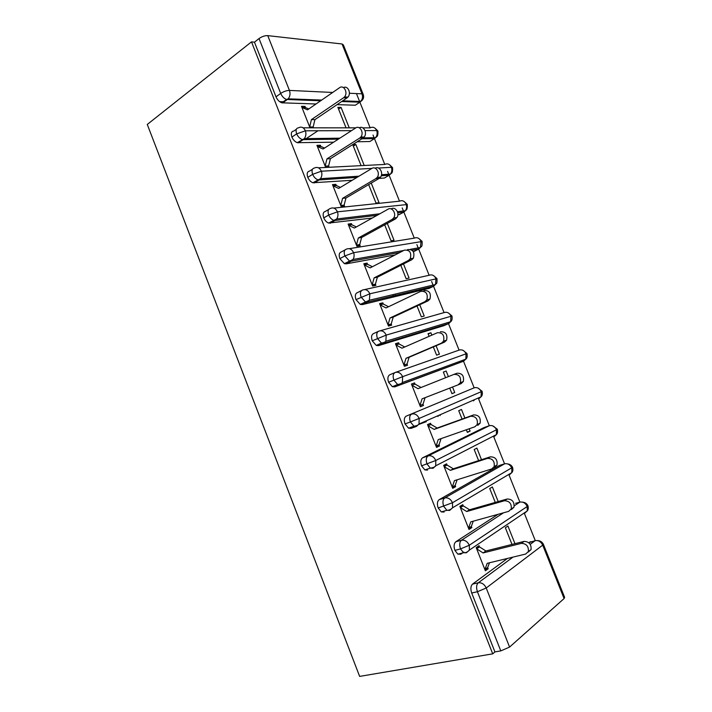<?xml version="1.0" encoding="UTF-8"?>
<svg xmlns="http://www.w3.org/2000/svg" width="712" height="712" viewBox="0 0 712 712"><rect width="100%" height="100%" fill="white"/><g stroke="black" fill="none" stroke-linecap="round" stroke-linejoin="round"><path stroke-width="1.07" d="M440.408 414.633L440.06 415.612M530.235 544.342L535.273 540.613L524.219 512.969M514.304 505.76L519.876 502.12L508.804 474.423M504.568 463.823L493.478 436.109M427.574 470.08L424.895 469.929L421.548 465.844C420.267 461.91 420.65 459.213 422.705 457.745L428.143 455.903L489.313 425.732L478.242 398.017M416.2 426.497L411.109 428.366L408.572 428.179L405.021 423.934C403.748 420.036 404.167 417.428 406.267 416.111L474.156 387.826L463.094 360.156M395.676 372.323L459.071 350.117L448.035 322.518M380.119 330.777L444.057 312.604L431.641 281.534M429.14 275.277L416.885 244.634M414.286 238.137L402.2 207.922M399.503 201.193L387.586 171.396M318.469 167.818L384.783 164.436L373.043 135.049M362.791 127.849L370.151 127.857L356.454 93.584M359.64 676.4L147.277 124.449L251.496 41.866L492.722 653.838L359.64 676.4M349.387 93.245L361.999 93.842L342.036 43.975L267.765 35.636L289.428 90.415L332.691 92.462M316.003 103.988L281.836 102.813C279.344 101.941 277.404 99.947 276.007 96.814L254.46 42.177L251.496 41.866M276.007 96.814L280.697 93.423L259.035 38.555L254.46 42.177M342.036 43.975L343.362 44.874L363.129 94.224M259.035 38.555C261.927 36.517 264.837 35.547 267.765 35.636M509.578 647.074L564.091 598.552L542.713 545.152L486.216 587.996L509.578 647.074L500.794 650.902L494.929 651.907L492.722 653.838M543.398 544.351L564.616 597.332L564.091 598.552M279.594 101.638L284.293 101.789M343.522 87.612C347.812 85.182 351.559 93.272 347.919 97.099L347.011 97.909L343.567 97.766L344.466 96.957C348.355 92.845 343.852 84.408 339.553 87.718L307.54 109.835L301.959 107.485L305.484 107.583L305.021 106.417L303.428 107.53M305.021 106.417L301.496 106.319L310.005 127.822M304.647 139.632L317.677 130.964M346.05 127.84L337.871 107.334L341.084 107.423L338.583 109.105M349.227 127.849L341.084 107.423M313.502 127.822L313.164 126.985L311.927 127.822M537.462 540.586C540.159 540.675 542.108 541.868 543.309 544.146L542.713 545.152C540.986 541.707 538.503 540.194 535.273 540.613L528.811 542.731M507.451 558.439L472.572 584.089L478.277 582.799L512.987 557.104M529.861 541.966L531.197 541.627M357.077 104.05L355.324 105.216L337.061 104.646M494.929 651.907L471.7 592.998C470.374 588.957 470.668 585.985 472.572 584.089M527.904 505.645L527.227 506.49C525.509 503.064 523.062 501.613 519.876 502.12L515.577 503.331M462.649 552.939L460.771 554.212L457.861 554.159L454.888 550.376C453.58 546.362 453.9 543.487 455.858 541.734L461.465 540.257L503.517 512.809M498.097 514.304L455.858 541.734M476.248 547.751L479.514 546.914L479.025 545.686L476.194 547.608L485.37 570.793L488.165 568.763L487.676 567.517L489.456 562.774M514.972 543.683L507.932 526.017L505.36 527.761L511.999 544.431M444.128 512.026L441.324 511.919L438.174 507.985C436.874 504.016 437.23 501.23 439.233 499.628L444.76 497.955L504.559 463.832L500.029 465.248M499.299 465.479L439.233 499.628M460.041 506.811L463.254 505.876L462.773 504.648L459.872 506.383L469.003 529.443L471.86 527.601L471.371 526.373L473.24 521.175M498.186 501.568L492.366 486.964L489.731 488.53L495.258 502.405M492.802 425.892L497.279 429.194L496.504 429.754C494.813 426.39 492.419 425.046 489.313 425.732L484.552 427.387M489.046 438.387L488.601 438.708M484.133 427.529L422.705 457.745M443.923 466.102L447.092 465.061L446.602 463.841L443.638 465.381L452.716 488.316L455.644 486.67L455.164 485.442L457.113 479.799M481.499 459.694L476.88 448.115L474.192 449.512L478.615 460.628M474.655 399.592L473.489 400.892M405.021 423.934L410.397 421.931L413.948 426.194C416.814 425.74 418.514 425.011 419.03 424.023L419.154 418.442L410.397 421.931C409.115 418.015 409.525 415.399 411.616 414.081C414.829 413.298 417.339 414.749 419.154 418.442L481.259 391.68L481.063 396.78C482.318 395.694 482.665 393.87 482.104 391.288L481.259 391.68C479.577 388.343 477.209 387.061 474.156 387.826L406.267 416.111M427.894 425.607L431.009 424.477L430.529 423.257L427.503 424.61L436.527 447.412L439.518 445.961L439.037 444.742L441.066 438.628M466.324 429.772L467.375 432.407L470.089 431.089L469.172 428.775M464.9 418.051L461.474 409.471L458.724 410.699L462.061 419.074M459.071 350.117C462.079 349.263 464.429 350.491 466.093 353.811L402.627 376.657L402.405 382.513L465.808 359.151C467.125 358.154 467.517 356.276 466.983 353.535L466.093 353.811L465.808 359.151L463.512 361.224L394.742 386.892L392.357 386.678L388.583 382.264C387.328 378.401 387.782 375.883 389.927 374.699L394.92 372.607M453.945 374.396L456.944 373.239C462.132 373.079 464.26 375.838 463.325 381.525L461.091 383.643L458.11 384.845L460.353 382.727C461.287 377.013 459.151 374.236 453.945 374.396L418.033 388.699L411.928 385.272L415.016 384.106L414.544 382.896L411.447 384.062L420.427 406.739L423.48 405.475L422.999 404.265L425.1 397.679M449.726 388.102L451.951 393.683L454.728 392.526L452.529 387.017M448.382 376.612L446.157 371.023L443.345 372.082L445.587 377.725M443.887 325.678L378.464 345.649L376.248 345.418L372.243 340.825C371.005 336.998 371.477 334.56 373.675 333.528L378.188 331.445M440.39 331.792C445.641 331.543 447.715 334.328 446.602 340.158L444.519 342.134L441.476 343.139L443.558 341.155C444.671 335.308 442.588 332.504 437.328 332.744L401.986 348.204L395.961 344.937L399.112 343.958L398.64 342.757L395.48 343.736L404.416 366.288L407.531 365.212L407.059 364.001L404.015 365.292M433.314 346.913L436.598 355.155L439.438 354.175L436.073 345.738M431.855 335.138L430.911 332.78L428.037 333.67L429.105 336.34M429.292 288.289L362.274 304.629L360.254 304.398L355.991 299.618C354.763 295.827 355.27 293.478 357.513 292.579L361.562 290.541M423.934 290.576C429.256 290.247 431.258 293.068 429.968 299.04L428.046 300.856L424.922 301.666L426.853 299.841C428.143 293.842 426.132 291.003 420.801 291.333L386.029 307.931L380.083 304.825L383.296 304.024L382.825 302.831L379.603 303.623L388.485 326.06L391.671 325.162L391.2 323.969L388.2 325.348M417.018 306L421.335 316.831L424.227 316.012L419.733 304.736M414.74 251.087L413.325 251.648M395.089 254.958L346.174 263.849L344.359 263.618L339.838 258.643C338.618 254.887 339.152 252.627 341.448 251.861L345.062 249.885M407.575 249.592C412.96 249.182 414.9 252.039 413.405 258.171L411.652 259.809L408.466 260.432L410.219 258.776C411.723 252.627 409.765 249.752 404.372 250.152L370.16 267.881L364.286 264.926L367.561 264.312L367.098 263.12L363.814 263.734L372.643 286.046L375.892 285.334L375.42 284.141L372.474 285.619M400.812 265.309L406.143 278.703L409.097 278.054L403.482 263.956M400.251 214.054L397.866 214.846M372.243 218.041L328.57 223.07C326.55 222.233 324.939 220.506 323.764 217.899C322.563 214.179 323.123 211.998 325.464 211.366L328.686 209.462M391.297 208.83C395.382 206.231 400.019 213.386 396.922 217.543L395.356 218.993L392.107 219.421L393.665 217.961C396.771 213.787 392.125 206.587 388.031 209.203L354.38 228.045L348.577 225.25L351.915 224.814L351.452 223.63L348.106 224.058L356.89 246.254L360.201 245.72L359.729 244.536L356.837 246.112M384.694 224.85L391.03 240.772L394.048 240.291L387.319 223.408M385.806 177.208L384.418 178.018L379.193 178.392M352.191 180.287L312.888 182.761C310.743 181.916 309.035 180.118 307.78 177.377C306.596 173.692 307.192 171.592 309.569 171.094L312.435 169.278M375.197 168.246C379.354 165.567 383.821 173.052 380.511 177.163L379.149 178.409L375.838 178.641L377.191 177.386C380.546 173.212 375.936 165.647 371.78 168.486L338.681 188.422L332.949 185.779L336.358 185.52L335.886 184.346L332.486 184.604L341.226 206.676L344.59 206.32L344.127 205.145L341.573 206.631M368.656 184.604L376.007 203.045L379.069 202.724L371.237 183.082M371.424 140.54L369.84 141.528L357.175 141.759M333.643 142.195L297.313 142.676C295.035 141.83 293.228 139.97 291.893 137.087C290.71 133.429 291.341 131.417 293.762 131.044L296.317 129.308M359.329 127.813C363.547 125.267 367.65 133.046 364.179 137.016L363.04 138.048L359.658 138.092L360.788 137.051C364.411 132.895 359.845 124.92 355.626 127.991L323.07 149.022L317.41 146.53L320.881 146.45L320.418 145.275L316.947 145.355L325.642 167.302M329.069 167.133L328.606 165.958L326.532 167.258M352.716 144.581L361.046 165.504M352.743 144.563L355.867 144.5L353.321 146.102M364.17 165.344L355.867 144.5M351.497 130.652L305.395 130.803L296.664 133.865L291.893 137.087M370.151 127.857C372.919 126.505 375.108 127.412 376.71 130.572C377.556 133.278 377.164 135.663 375.536 137.71L376.497 136.962C376.328 136.357 378.152 137.674 377.912 131.142L376.71 130.572L365.042 130.608M320.418 145.275L318.531 146.503M335.886 184.346L333.617 185.734M351.452 223.63L348.595 225.241M367.098 263.12L364.179 264.65M382.825 302.831L379.861 304.264M398.64 342.757L395.623 344.092M430.911 332.78L428.17 333.99M414.544 382.896L411.474 384.133M423.48 405.475L420.392 406.659M446.157 371.023L443.371 372.145M454.728 392.526L451.915 393.603M439.518 445.961L436.385 447.047M418.798 424.441L426.328 421.664M470.089 431.089L467.241 432.077M455.644 486.67L452.458 487.649M467.446 449.486L467.962 449.317M471.86 527.601L468.621 528.482M488.165 568.763L484.908 569.529M371.94 168.388L321.379 171.209L312.639 174.324L307.78 177.377M384.783 164.436C387.595 163.164 389.802 164.125 391.413 167.311C392.232 169.857 391.903 172.135 390.434 174.12L391.44 173.23C392.321 173.007 392.695 171.174 392.57 167.738L391.413 167.311L378.446 168.032M333.839 208.1L399.494 201.193C402.342 200.01 404.576 201.015 406.205 204.228C406.979 206.64 406.712 208.803 405.386 210.725C405.359 209.969 407.62 211.268 407.3 204.513L337.443 211.838L328.704 215.015L323.764 217.899M349.227 248.684L414.277 238.146C417.161 237.034 419.421 238.102 421.059 241.341L420.4 247.527C420.73 246.165 422.483 248.274 422.109 241.484L353.606 252.698L344.857 255.937L339.838 258.643M364.642 289.57L429.131 275.277C432.059 274.253 434.347 275.375 435.993 278.632L435.468 284.533C435.851 282.887 437.319 285.708 436.99 278.65L369.857 293.78L355.991 299.618M444.057 312.604C447.029 311.66 449.352 312.835 451.007 316.128L450.607 321.735C452.004 320.792 452.449 318.878 451.951 315.995L386.198 335.103L372.243 340.825M463.681 361.153L400.028 384.738L397.643 384.516L393.87 380.075C392.606 376.203 393.042 373.667 395.187 372.492C398.346 371.611 400.829 372.99 402.627 376.657L388.583 382.264M495.009 435.326L493.808 436.945L496.397 434.614L496.504 429.754L435.78 460.468L421.548 465.844M512.551 467.321L452.494 502.734L438.174 507.985M524.415 513.459L527.263 510.913L527.227 506.49L469.306 545.25L460.531 548.916L454.888 550.376M395.445 295.4L394.955 294.163M393.264 295.925L392.775 294.688M438.352 415.532L438.005 416.52M347.011 97.909L314.909 119.652L313.164 126.985L309.675 126.985L311.411 119.607L314.909 119.652M305.484 107.583L308.794 108.963M343.567 97.766L311.411 119.607M363.04 138.048L330.404 158.714L328.606 165.958L325.17 166.127L326.959 158.856L330.404 158.714M320.881 146.45L324.556 148.06M359.658 138.092L326.959 158.856M379.149 178.409L345.97 197.998L344.127 205.145L340.754 205.483L342.597 198.31L345.97 197.998M336.358 185.52L340.407 187.39M375.838 178.641L342.597 198.31M395.356 218.993L361.625 237.488L359.729 244.536L356.418 245.062L358.314 237.986L361.625 237.488M351.915 224.814L356.347 226.941M392.107 219.421L358.314 237.986M411.652 259.809L377.369 277.19L375.42 284.141L372.171 284.845L374.12 277.876L377.369 277.19M367.561 264.312L372.385 266.724M408.466 260.432L374.12 277.876M428.046 300.856L393.202 317.116L391.2 323.969L388.004 324.85L390.007 317.979L393.202 317.116M383.296 304.024L388.521 306.747M424.922 301.666L390.007 317.979M444.519 342.134L409.115 357.264L407.059 364.001L403.935 365.078L405.991 358.305L409.115 357.264M399.112 343.958L404.745 347.002M441.476 343.139L405.991 358.305M415.016 384.106L421.068 387.488M458.11 384.845L422.056 398.853L419.947 405.52L422.999 404.265M439.037 444.742L436.047 446.193L438.209 439.633L474.851 426.791L477.227 424.548C478.001 418.968 475.812 416.208 470.659 416.28L473.587 414.927C478.731 414.847 480.912 417.588 480.128 423.151L477.761 425.384M470.659 416.28L434.16 429.416L427.983 425.829L431.009 424.477L437.168 428.037L473.587 414.927M434.16 429.416L437.168 428.037M455.164 485.442L452.236 487.088L454.452 480.627L491.681 468.968L494.181 466.627C494.813 461.162 492.579 458.421 487.462 458.403L490.319 456.846C495.418 456.864 497.652 459.587 497.021 465.025L494.52 467.366M487.462 458.403L450.385 470.356L444.128 466.609L447.092 465.061L453.33 468.79L490.319 456.846M450.385 470.356L453.33 468.79M471.371 526.373L468.514 528.206L470.792 521.86L508.608 511.394L511.234 508.964C511.732 503.615 509.445 500.883 504.372 500.767L507.158 499.005C512.213 499.112 514.491 501.835 513.993 507.158L511.376 509.578M504.372 500.767L466.698 511.528L460.361 507.612L463.254 505.876L469.573 509.765L507.158 499.005M466.698 511.528L469.573 509.765M487.676 567.517L484.881 569.547L487.213 563.317L525.634 554.061L528.366 551.56C528.749 546.318 526.417 543.594 521.371 543.372L524.085 541.405C529.114 541.609 531.437 544.324 531.054 549.548L528.331 552.04M521.371 543.372L483.101 552.93L476.684 548.845L479.514 546.914L485.904 550.972L524.085 541.405M462.951 552.334L463.913 552.094M483.101 552.93L485.904 550.972M342.695 100.837L360.699 101.496C362.533 99.315 362.969 96.761 361.999 93.842L363.262 94.554C364.179 97.402 363.334 99.716 360.699 101.496L359.88 102.181L341.662 101.531M281.836 102.813L286.527 99.466C284.043 98.576 282.103 96.565 280.697 93.423C283.643 91.492 286.553 90.495 289.428 90.415C290.487 93.628 290.078 96.431 288.209 98.835L282.673 102.946M500.794 650.902L477.432 591.734L471.7 592.998M486.216 587.996L477.432 591.734C476.097 587.676 476.381 584.694 478.277 582.799C481.695 582.434 484.338 584.169 486.216 587.996M355.324 105.216L359.88 102.181L361.847 99.796M320.64 100.784L286.527 99.466L288.209 98.835L321.682 100.063M303.107 127.813L355.858 127.849M297.313 142.676L304.3 138.644C305.964 136.393 306.329 133.776 305.395 130.803C303.668 127.323 301.381 126.327 298.515 127.813C296.094 128.178 295.48 130.189 296.664 133.865C297.999 136.757 299.814 138.635 302.093 139.481L303.187 139.65L298.417 142.836M369.84 141.528L374.468 138.626L361.838 138.804M338.351 139.143L303.196 139.65L304.3 138.644L339.847 138.181M384.418 178.018L389.117 175.259L381.24 175.784M356.979 177.404L319.11 179.931L314.25 182.948M399.076 214.695L403.846 212.078L397.777 212.817M377.084 215.327L335.112 220.435L330.163 223.283M413.814 251.558L418.647 249.075L412.141 250.241M399.993 252.422L351.203 261.171L346.174 263.849M428.615 288.609L433.528 286.268L367.383 302.128L362.274 304.629M443.496 325.847L448.48 323.649L383.661 343.317L378.464 345.649M392.357 386.678L397.643 384.516C400.331 384.044 401.915 383.376 402.405 382.513L400.028 384.738L394.742 386.892M478.624 398.987L481.063 396.78L419.03 424.023L416.484 426.39L413.948 426.194L408.572 428.179M314.401 168.032C312.025 168.522 311.438 170.622 312.639 174.324C313.894 177.074 315.603 178.881 317.757 179.736L319.11 179.931L320.462 178.694C321.966 176.505 322.269 174.013 321.379 171.209C319.635 167.703 317.312 166.644 314.401 168.032M363.289 137.87L375.536 137.71L374.468 138.626L376.345 136.535M330.377 208.465C328.054 209.097 327.493 211.277 328.704 215.015C329.887 217.632 331.489 219.367 333.519 220.222L335.112 220.435L336.696 218.967C338.058 216.866 338.307 214.49 337.443 211.838C335.69 208.296 333.341 207.174 330.377 208.465M381.534 174.707L390.434 174.12L389.117 175.259M346.45 249.129C344.163 249.894 343.629 252.164 344.857 255.937L349.387 260.939L351.203 261.171L353.01 259.48C354.229 257.459 354.434 255.199 353.606 252.698C351.844 249.129 349.458 247.936 346.45 249.129M397.438 211.678L405.386 210.725L403.846 212.078L405.422 210.699M362.604 290.024C360.361 290.923 359.863 293.273 361.1 297.082L365.363 301.888L367.383 302.128L369.394 300.242L369.857 293.78C368.077 290.185 365.657 288.93 362.604 290.024M410.397 249.298L420.4 247.527L418.647 249.075M378.846 331.142C376.657 332.175 376.185 334.622 377.44 338.467L381.445 343.086L383.661 343.317L385.86 341.253L386.198 335.103C384.409 331.472 381.952 330.154 378.846 331.142M360.254 304.398L369.394 300.242L435.468 284.533L433.528 286.268M376.248 345.418L381.445 343.086C383.937 342.606 385.406 341.991 385.86 341.253L450.607 321.735L449.112 323.31M428.143 455.903C426.096 457.362 425.723 460.068 427.013 464.019L430.36 468.122L433.03 468.282L435.735 465.782L435.78 460.468C433.946 456.748 431.401 455.226 428.143 455.903M489.313 425.732L490.034 425.545M479.915 397.278L478.615 398.987M444.76 497.955C442.766 499.566 442.419 502.361 443.718 506.348L446.878 510.299L449.673 510.415L452.52 507.807L452.494 502.734C450.651 498.978 448.07 497.385 444.76 497.955M504.559 463.832C507.701 463.227 510.121 464.624 511.83 468.024L511.794 472.652L509.071 475.109L510.157 473.631M461.465 540.257C459.525 542.01 459.213 544.894 460.531 548.916L463.512 552.726L466.413 552.779L469.395 550.082L469.306 545.25C467.446 541.458 464.829 539.794 461.465 540.257M525.34 512.213L524.406 513.459M377.769 130.83L375.18 128.338M392.454 167.48L389.731 164.917M407.202 204.317L404.336 201.665M359.017 176.175L320.462 178.694L312.888 182.761M422.029 241.332L418.985 238.591M379.834 213.787L336.696 218.967L328.57 223.07M436.937 278.543L433.67 275.686M403.731 250.482L353.01 259.48L344.359 263.618M451.915 315.932L448.409 312.969M466.965 353.517L463.174 350.42M482.086 391.271L477.974 388.067M512.542 467.312C511.563 465.381 509.943 464.251 507.656 463.921M497.305 429.256C497.866 431.739 497.563 433.519 496.397 434.614L435.735 465.782C435.192 466.903 433.403 467.686 430.36 468.122L424.895 469.929M527.886 505.627C526.809 503.535 525.029 502.369 522.546 502.147M512.596 467.419C513.156 469.778 512.889 471.522 511.794 472.652L452.52 507.807C450.838 509.534 448.952 510.362 446.878 510.299L441.324 511.919M527.957 505.769C528.509 508.092 528.277 509.801 527.263 510.913L469.395 550.082C467.677 552.04 465.71 552.913 463.512 552.726L457.861 554.159M344.466 96.957L347.919 97.099M360.788 137.051L364.179 137.016M377.191 177.386L380.511 177.163M393.665 217.961L396.922 217.543M410.219 258.776L413.405 258.171M426.853 299.841L429.968 299.04M443.558 341.155L446.602 340.158M460.353 382.727L463.325 381.525M477.227 424.548L480.128 423.151M494.181 466.627L497.021 465.025M511.234 508.964L513.993 507.158M528.366 551.56L531.054 549.548"/></g></svg>
